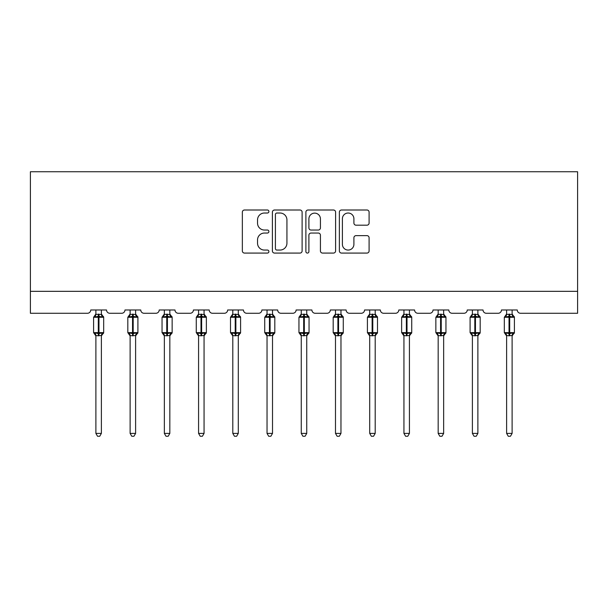 <?xml version="1.0" encoding="UTF-8"?>
<svg xmlns="http://www.w3.org/2000/svg" width="608" height="608" viewBox="0 0 608 608"><rect width="100%" height="100%" fill="white"/><g stroke="black" fill="none" stroke-linecap="round" stroke-linejoin="round"><path stroke-width="0.91" d="M268.896 211.516A1.505 1.505 0 0 0 267.391 210.003L244.507 210.003A2.151 2.151 0 0 0 242.349 212.162L242.349 250.922A2.151 2.151 0 0 0 244.507 253.08L267.391 253.08A1.505 1.505 0 0 0 268.896 251.568A1.505 1.505 0 0 0 267.391 250.063L264.427 250.063A6.893 6.893 0 0 1 257.534 243.17L257.534 239.94A6.893 6.893 0 0 1 264.427 233.046L267.391 233.046A1.505 1.505 0 0 0 268.896 231.542A1.505 1.505 0 0 0 267.391 230.037L264.427 230.037A6.893 6.893 0 0 1 257.534 223.144L257.534 219.914A6.893 6.893 0 0 1 264.427 213.02L267.391 213.02A1.505 1.505 0 0 0 268.896 211.516M366.943 225.188A2.151 2.151 0 0 0 369.094 223.037L369.094 212.162A2.151 2.151 0 0 0 366.943 210.003L341.529 210.003A2.151 2.151 0 0 0 339.37 212.162L339.37 250.922A2.151 2.151 0 0 0 341.529 253.08L366.943 253.08A2.151 2.151 0 0 0 369.094 250.922L369.094 237.789A2.151 2.151 0 0 0 366.943 235.63L356.068 235.63A2.151 2.151 0 0 0 353.909 237.789L353.909 244.302A5.761 5.761 0 0 1 348.148 250.063A5.761 5.761 0 0 1 342.388 244.302L342.388 218.781A5.761 5.761 0 0 1 348.148 213.02A5.761 5.761 0 0 1 353.909 218.781L353.909 223.037A2.151 2.151 0 0 0 356.068 225.188L366.943 225.188M577.6 291.331L577.6 171.752L30.4 171.752L30.4 313.272L87.446 313.272A3.291 3.291 0 0 0 90.736 309.981L106.537 309.981A3.291 3.291 0 0 0 109.828 313.272L121.676 313.272A3.291 3.291 0 0 0 124.967 309.981L140.76 309.981A3.291 3.291 0 0 0 144.05 313.272L155.899 313.272A3.291 3.291 0 0 0 159.19 309.981L174.99 309.981A3.291 3.291 0 0 0 178.281 313.272L190.129 313.272A3.291 3.291 0 0 0 193.42 309.981L209.213 309.981A3.291 3.291 0 0 0 212.511 313.272L224.352 313.272A3.291 3.291 0 0 0 227.643 309.981L243.443 309.981A3.291 3.291 0 0 0 246.734 313.272L258.582 313.272A3.291 3.291 0 0 0 261.873 309.981L277.674 309.981A3.291 3.291 0 0 0 280.964 313.272L292.813 313.272A3.291 3.291 0 0 0 296.104 309.981L311.896 309.981A3.291 3.291 0 0 0 315.187 313.272L327.036 313.272A3.291 3.291 0 0 0 330.326 309.981L346.127 309.981A3.291 3.291 0 0 0 349.418 313.272L361.266 313.272A3.291 3.291 0 0 0 364.557 309.981L380.357 309.981A3.291 3.291 0 0 0 383.648 313.272L395.489 313.272A3.291 3.291 0 0 0 398.787 309.981L414.58 309.981A3.291 3.291 0 0 0 417.871 313.272L429.719 313.272A3.291 3.291 0 0 0 433.01 309.981L448.81 309.981A3.291 3.291 0 0 0 452.101 313.272L463.95 313.272A3.291 3.291 0 0 0 467.24 309.981L483.033 309.981A3.291 3.291 0 0 0 486.324 313.272L498.172 313.272A3.291 3.291 0 0 0 501.463 309.981L517.264 309.981A3.291 3.291 0 0 0 520.554 313.272L577.6 313.272L577.6 291.331L30.4 291.331M302.115 212.162A2.151 2.151 0 0 0 299.964 210.003L274.55 210.003A2.151 2.151 0 0 0 272.399 212.162L272.399 250.922A2.151 2.151 0 0 0 274.55 253.08L299.964 253.08A2.151 2.151 0 0 0 302.115 250.922L302.115 212.162M308.036 210.003L333.45 210.003A2.151 2.151 0 0 1 335.601 212.162L335.601 250.922A2.151 2.151 0 0 1 333.45 253.08L322.574 253.08A2.151 2.151 0 0 1 320.424 250.922L320.424 235.205A2.151 2.151 0 0 0 318.265 233.046L311.053 233.046A2.151 2.151 0 0 0 308.902 235.205L308.902 251.568A1.505 1.505 0 0 1 307.39 253.08A1.505 1.505 0 0 1 305.885 251.568L305.885 212.162A2.151 2.151 0 0 1 308.036 210.003M276.921 213.02A1.505 1.505 0 0 0 275.409 214.525L275.409 248.558A1.505 1.505 0 0 0 276.921 250.063L280.037 250.063A6.893 6.893 0 0 0 286.93 243.17L286.93 219.914A6.893 6.893 0 0 0 280.037 213.02L276.921 213.02M320.424 218.888A5.761 5.761 0 0 0 314.663 213.127A5.761 5.761 0 0 0 308.902 218.888L308.902 227.878A2.151 2.151 0 0 0 311.053 230.037L318.265 230.037A2.151 2.151 0 0 0 320.424 227.878L320.424 218.888M95.889 433.398L101.376 433.398L99.735 436.248L97.538 436.248L95.889 433.398L95.889 335.563A2.417 2.303 180 0 0 94.628 333.556L95.099 332.85L98.306 333.617L98.306 332.629L98.967 332.629L98.967 316.289L102.174 317.057L102.965 316.244A1.094 1.094 0 0 1 103.679 317.277L93.586 317.277L93.586 332.629L98.306 332.629L98.306 316.289L95.099 317.057L94.628 316.35A2.417 2.303 0 0 0 95.889 314.328L101.376 314.442L101.376 309.981M101.376 433.398L101.376 335.464L98.306 335.791L98.306 333.617L98.967 333.617L98.967 332.629L103.679 332.629A1.094 1.094 0 0 1 102.965 333.663L101.376 335.928M101.376 335.578L101.376 335.578A2.417 2.303 180 0 1 102.646 333.556L102.174 332.85L98.967 333.617L98.967 335.791M98.306 335.791L95.889 335.578M95.889 309.981L95.889 314.344M95.099 317.057L95.418 316.122M102.174 317.057L101.376 314.442M101.376 335.464L102.174 332.85M95.889 335.464L95.099 332.85M130.12 433.398L135.607 433.398L133.958 436.248L131.769 436.248L130.12 433.398L130.12 335.563A2.417 2.303 180 0 0 128.85 333.556L129.322 332.85L132.536 333.617L132.536 332.629L133.19 332.629L133.19 316.289L136.405 317.057L137.188 316.244A1.094 1.094 0 0 1 137.91 317.277L127.817 317.277L127.817 332.629L132.536 332.629L132.536 316.289L129.322 317.057L128.85 316.35A2.417 2.303 0 0 0 130.12 314.328L135.607 314.442L135.607 309.981M135.607 433.398L135.607 335.464L132.536 335.791L132.536 333.617L133.19 333.617L133.19 332.629L137.91 332.629A1.094 1.094 0 0 1 137.188 333.663L135.607 335.928M135.607 335.578L135.607 335.578A2.417 2.303 180 0 1 136.876 333.556L136.405 332.85L133.19 333.617L133.19 335.791M132.536 335.791L130.12 335.578M130.12 309.981L130.12 314.344M129.322 317.057L129.648 316.122M136.405 317.057L135.607 314.442M135.607 335.464L136.405 332.85M130.12 335.464L129.322 332.85M164.35 433.398L169.83 433.398L168.188 436.248L165.992 436.248L164.35 433.398L164.35 335.563A2.417 2.303 180 0 0 163.081 333.556L163.552 332.85L166.759 333.617L166.759 332.629L167.42 332.629L167.42 316.289L170.628 317.057L171.418 316.244A1.094 1.094 0 0 1 172.14 317.277L162.047 317.277L162.047 332.629L166.759 332.629L166.759 316.289L163.552 317.057L163.081 316.35A2.417 2.303 0 0 0 164.35 314.328L169.837 314.442L169.83 309.981M169.83 433.398L169.837 335.464L166.759 335.791L166.759 333.617L167.42 333.617L167.42 332.629L172.14 332.629A1.094 1.094 0 0 1 171.418 333.663L169.83 335.928M169.83 335.578L169.83 335.578A2.417 2.303 180 0 1 171.099 333.556L170.628 332.85L167.42 333.617L167.42 335.791M166.759 335.791L164.35 335.578M164.35 309.981L164.35 314.344M163.552 317.057L163.871 316.122M170.628 317.057L169.837 314.442M169.837 335.464L170.628 332.85M164.342 335.464L163.552 332.85M198.573 433.398L204.06 433.398L202.411 436.248L200.222 436.248L198.573 433.398L198.573 335.563A2.417 2.303 180 0 0 197.311 333.556L197.782 332.85L200.99 333.617L200.99 332.629L201.643 332.629L201.643 316.289L204.858 317.057L205.641 316.244A1.094 1.094 0 0 1 206.363 317.277L196.27 317.277L196.27 332.629L200.99 332.629L200.99 316.289L197.782 317.057L197.311 316.35A2.417 2.303 0 0 0 198.573 314.328L204.06 314.442L204.06 309.981M204.06 433.398L204.06 335.464L200.99 335.791L200.99 333.617L201.643 333.617L201.643 332.629L206.363 332.629A1.094 1.094 0 0 1 205.641 333.663L204.06 335.928M204.06 335.578L204.06 335.578A2.417 2.303 180 0 1 205.329 333.556L204.858 332.85L201.643 333.617L201.643 335.791M200.99 335.791L198.573 335.578M198.573 309.981L198.573 314.344M197.782 317.057L198.102 316.122M204.858 317.057L204.06 314.442M204.06 335.464L204.858 332.85M198.573 335.464L197.782 332.85M232.803 433.398L238.29 433.398L236.641 436.248L234.452 436.248L232.803 433.398L232.803 335.563A2.417 2.303 180 0 0 231.534 333.556L232.005 332.85L235.212 333.617L235.212 332.629L235.874 332.629L235.874 316.289L239.081 317.057L239.871 316.244A1.094 1.094 0 0 1 240.593 317.277L230.5 317.277L230.5 332.629L235.212 332.629L235.212 316.289L232.005 317.057L231.534 316.35A2.417 2.303 0 0 0 232.803 314.328L238.29 314.442L238.29 309.981M238.29 433.398L238.29 335.464L235.212 335.791L235.212 333.617L235.874 333.617L235.874 332.629L240.593 332.629A1.094 1.094 0 0 1 239.871 333.663L238.29 335.928M238.29 335.578L238.29 335.578A2.417 2.303 180 0 1 239.552 333.556L239.081 332.85L235.874 333.617L235.874 335.791M235.212 335.791L232.803 335.578M232.803 309.981L232.803 314.344M232.005 317.057L232.332 316.122M239.081 317.057L238.29 314.442M238.29 335.464L239.081 332.85M232.803 335.464L232.005 332.85M267.034 433.398L272.513 433.398L270.872 436.248L268.675 436.248L267.034 433.398L267.034 335.563A2.417 2.303 180 0 0 265.764 333.556L266.236 332.85L269.443 333.617L269.443 332.629L270.104 332.629L270.104 316.289L273.311 317.057L274.102 316.244A1.094 1.094 0 0 1 274.816 317.277L264.723 317.277L264.723 332.629L269.443 332.629L269.443 316.289L266.236 317.057L265.764 316.35A2.417 2.303 0 0 0 267.034 314.328L272.513 314.442L272.513 309.981M272.513 433.398L272.513 335.464L269.443 335.791L269.443 333.617L270.104 333.617L270.104 332.629L274.816 332.629A1.094 1.094 0 0 1 274.102 333.663L272.513 335.928M272.513 335.578L272.513 335.578A2.417 2.303 180 0 1 273.782 333.556L273.311 332.85L270.104 333.617L270.104 335.791M269.443 335.791L267.034 335.578M267.034 309.981L267.034 314.344M266.236 317.057L266.555 316.122M273.311 317.057L272.513 314.442M272.513 335.464L273.311 332.85M267.026 335.464L266.236 332.85M301.256 433.398L306.744 433.398L305.094 436.248L302.906 436.248L301.256 433.398L301.256 335.563A2.417 2.303 180 0 0 299.987 333.556L300.458 332.85L303.673 333.617L303.673 332.629L304.327 332.629L304.327 316.289L307.542 317.057L308.324 316.244A1.094 1.094 0 0 1 309.046 317.277L298.954 317.277L298.954 332.629L303.673 332.629L303.673 316.289L300.458 317.057L299.987 316.35A2.417 2.303 0 0 0 301.256 314.328L306.744 314.442L306.744 309.981M306.744 433.398L306.744 335.464L303.673 335.791L303.673 333.617L304.327 333.617L304.327 332.629L309.046 332.629A1.094 1.094 0 0 1 308.324 333.663L306.744 335.928M306.744 335.578L306.744 335.578A2.417 2.303 180 0 1 308.013 333.556L307.542 332.85L304.327 333.617L304.327 335.791M303.673 335.791L301.256 335.578M301.256 309.981L301.256 314.344M300.458 317.057L300.785 316.122M307.542 317.057L306.744 314.442M306.744 335.464L307.542 332.85M301.256 335.464L300.458 332.85M335.487 433.398L340.966 433.398L339.325 436.248L337.128 436.248L335.487 433.398L335.487 335.563A2.417 2.303 180 0 0 334.218 333.556L334.689 332.85L337.896 333.617L337.896 332.629L338.557 332.629L338.557 316.289L341.764 317.057L342.555 316.244A1.094 1.094 0 0 1 343.277 317.277L333.184 317.277L333.184 332.629L337.896 332.629L337.896 316.289L334.689 317.057L334.218 316.35A2.417 2.303 0 0 0 335.487 314.328L340.974 314.442L340.966 309.981M340.966 433.398L340.974 335.464L337.896 335.791L337.896 333.617L338.557 333.617L338.557 332.629L343.277 332.629A1.094 1.094 0 0 1 342.555 333.663L340.966 335.928M340.966 335.578L340.966 335.578A2.417 2.303 180 0 1 342.236 333.556L341.764 332.85L338.557 333.617L338.557 335.791M337.896 335.791L335.487 335.578M335.487 309.981L335.487 314.344M334.689 317.057L335.008 316.122M341.764 317.057L340.974 314.442M340.974 335.464L341.764 332.85M335.487 335.464L334.689 332.85M369.71 433.398L375.197 433.398L373.548 436.248L371.359 436.248L369.71 433.398L369.71 335.563A2.417 2.303 180 0 0 368.448 333.556L368.919 332.85L372.126 333.617L372.126 332.629L372.788 332.629L372.788 316.289L375.995 317.057L376.778 316.244A1.094 1.094 0 0 1 377.5 317.277L367.407 317.277L367.407 332.629L372.126 332.629L372.126 316.289L368.919 317.057L368.448 316.35A2.417 2.303 0 0 0 369.71 314.328L375.197 314.442L375.197 309.981M375.197 433.398L375.197 335.464L372.126 335.791L372.126 333.617L372.788 333.617L372.788 332.629L377.5 332.629A1.094 1.094 0 0 1 376.778 333.663L375.197 335.928M375.197 335.578L375.197 335.578A2.417 2.303 180 0 1 376.466 333.556L375.995 332.85L372.788 333.617L372.788 335.791M372.126 335.791L369.71 335.578M369.71 309.981L369.71 314.344M368.919 317.057L369.238 316.122M375.995 317.057L375.197 314.442M375.197 335.464L375.995 332.85M369.71 335.464L368.919 332.85M403.94 433.398L409.427 433.398L407.778 436.248L405.589 436.248L403.94 433.398L403.94 335.563A2.417 2.303 180 0 0 402.671 333.556L403.142 332.85L406.357 333.617L406.357 332.629L407.01 332.629L407.01 316.289L410.218 317.057L411.008 316.244A1.094 1.094 0 0 1 411.73 317.277L401.637 317.277L401.637 332.629L406.357 332.629L406.357 316.289L403.142 317.057L402.671 316.35A2.417 2.303 0 0 0 403.94 314.328L409.427 314.442L409.427 309.981M409.427 433.398L409.427 335.464L406.357 335.791L406.357 333.617L407.01 333.617L407.01 332.629L411.73 332.629A1.094 1.094 0 0 1 411.008 333.663L409.427 335.928M409.427 335.578L409.427 335.578A2.417 2.303 180 0 1 410.689 333.556L410.218 332.85L407.01 333.617L407.01 335.791M406.357 335.791L403.94 335.578M403.94 309.981L403.94 314.344M403.142 317.057L403.469 316.122M410.218 317.057L409.427 314.442M409.427 335.464L410.218 332.85M403.94 335.464L403.142 332.85M438.17 433.398L443.65 433.398L442.008 436.248L439.812 436.248L438.17 433.398L438.17 335.563A2.417 2.303 180 0 0 436.901 333.556L437.372 332.85L440.58 333.617L440.58 332.629L441.241 332.629L441.241 316.289L444.448 317.057L445.238 316.244A1.094 1.094 0 0 1 445.953 317.277L435.86 317.277L435.86 332.629L440.58 332.629L440.58 316.289L437.372 317.057L436.901 316.35A2.417 2.303 0 0 0 438.17 314.328L443.658 314.442L443.65 309.981M443.65 433.398L443.658 335.464L440.58 335.791L440.58 333.617L441.241 333.617L441.241 332.629L445.953 332.629A1.094 1.094 0 0 1 445.238 333.663L443.65 335.928M443.65 335.578L443.65 335.578A2.417 2.303 180 0 1 444.919 333.556L444.448 332.85L441.241 333.617L441.241 335.791M440.58 335.791L438.17 335.578M438.17 309.981L438.17 314.344M437.372 317.057L437.692 316.122M444.448 317.057L443.658 314.442M443.658 335.464L444.448 332.85M438.163 335.464L437.372 332.85M472.393 433.398L477.88 433.398L476.231 436.248L474.042 436.248L472.393 433.398L472.393 335.563A2.417 2.303 180 0 0 471.124 333.556L471.595 332.85L474.81 333.617L474.81 332.629L475.464 332.629L475.464 316.289L478.678 317.057L479.461 316.244A1.094 1.094 0 0 1 480.183 317.277L470.09 317.277L470.09 332.629L474.81 332.629L474.81 316.289L471.595 317.057L471.124 316.35A2.417 2.303 0 0 0 472.393 314.328L477.88 314.442L477.88 309.981M477.88 433.398L477.88 335.464L474.81 335.791L474.81 333.617L475.464 333.617L475.464 332.629L480.183 332.629A1.094 1.094 0 0 1 479.461 333.663L477.88 335.928M477.88 335.578L477.88 335.578A2.417 2.303 180 0 1 479.15 333.556L478.678 332.85L475.464 333.617L475.464 335.791M474.81 335.791L472.393 335.578M472.393 309.981L472.393 314.344M471.595 317.057L471.922 316.122M478.678 317.057L477.88 314.442M477.88 335.464L478.678 332.85M472.393 335.464L471.595 332.85M506.624 433.398L512.111 433.398L510.462 436.248L508.265 436.248L506.624 433.398L506.624 335.563A2.417 2.303 180 0 0 505.354 333.556L505.826 332.85L509.033 333.617L509.033 332.629L509.694 332.629L509.694 316.289L512.901 317.057L513.692 316.244A1.094 1.094 0 0 1 514.414 317.277L504.321 317.277L504.321 332.629L509.033 332.629L509.033 316.289L505.826 317.057L505.354 316.35A2.417 2.303 0 0 0 506.624 314.328L512.111 314.442L512.111 309.981M512.111 433.398L512.111 335.464L509.033 335.791L509.033 333.617L509.694 333.617L509.694 332.629L514.414 332.629A1.094 1.094 0 0 1 513.692 333.663L512.111 335.928M512.111 335.578L512.111 335.578A2.417 2.303 180 0 1 513.372 333.556L512.901 332.85L509.694 333.617L509.694 335.791M509.033 335.791L506.624 335.578M506.624 309.981L506.624 314.344M505.826 317.057L506.145 316.122M512.901 317.057L512.111 314.442M512.111 335.464L512.901 332.85M506.624 335.464L505.826 332.85M98.967 314.116L98.967 316.289L98.306 316.289L98.306 314.116M102.646 316.35A2.417 2.303 0 0 1 101.376 314.328M133.19 314.116L133.19 316.289L132.536 316.289L132.536 314.116M136.876 316.35A2.417 2.303 0 0 1 135.607 314.328M167.42 314.116L167.42 316.289L166.759 316.289L166.759 314.116M171.099 316.35A2.417 2.303 0 0 1 169.83 314.328M201.643 314.116L201.643 316.289L200.99 316.289L200.99 314.116M205.329 316.35A2.417 2.303 0 0 1 204.06 314.328M235.874 314.116L235.874 316.289L235.212 316.289L235.212 314.116M239.552 316.35A2.417 2.303 0 0 1 238.29 314.328M270.104 314.116L270.104 316.289L269.443 316.289L269.443 314.116M273.782 316.35A2.417 2.303 0 0 1 272.513 314.328M304.327 314.116L304.327 316.289L303.673 316.289L303.673 314.116M308.013 316.35A2.417 2.303 0 0 1 306.744 314.328M338.557 314.116L338.557 316.289L337.896 316.289L337.896 314.116M342.236 316.35A2.417 2.303 0 0 1 340.966 314.328M372.788 314.116L372.788 316.289L372.126 316.289L372.126 314.116M376.466 316.35A2.417 2.303 0 0 1 375.197 314.328M407.01 314.116L407.01 316.289L406.357 316.289L406.357 314.116M410.689 316.35A2.417 2.303 0 0 1 409.427 314.328M441.241 314.116L441.241 316.289L440.58 316.289L440.58 314.116M444.919 316.35A2.417 2.303 0 0 1 443.65 314.328M475.464 314.116L475.464 316.289L474.81 316.289L474.81 314.116M479.15 316.35A2.417 2.303 0 0 1 477.88 314.328M509.694 314.116L509.694 316.289L509.033 316.289L509.033 314.116M513.372 316.35A2.417 2.303 0 0 1 512.111 314.328M103.679 332.629L103.679 317.277M95.889 335.928L93.586 332.629M95.889 313.979L93.586 317.277M102.965 316.244L101.376 313.979M137.91 332.629L137.91 317.277M130.12 335.928L127.817 332.629M130.12 313.979L127.817 317.277M137.188 316.244L135.607 313.979M172.14 332.629L172.14 317.277M164.35 335.928L162.047 332.629M164.35 313.979L162.047 317.277M171.418 316.244L169.83 313.979M206.363 332.629L206.363 317.277M198.573 335.928L196.27 332.629M198.573 313.979L196.27 317.277M205.641 316.244L204.06 313.979M240.593 332.629L240.593 317.277M232.803 335.928L230.5 332.629M232.803 313.979L230.5 317.277M239.871 316.244L238.29 313.979M274.816 332.629L274.816 317.277M267.034 335.928L264.723 332.629M267.034 313.979L264.723 317.277M274.102 316.244L272.513 313.979M309.046 332.629L309.046 317.277M301.256 335.928L298.954 332.629M301.256 313.979L298.954 317.277M308.324 316.244L306.744 313.979M343.277 332.629L343.277 317.277M335.487 335.928L333.184 332.629M335.487 313.979L333.184 317.277M342.555 316.244L340.966 313.979M377.5 332.629L377.5 317.277M369.71 335.928L367.407 332.629M369.71 313.979L367.407 317.277M376.778 316.244L375.197 313.979M411.73 332.629L411.73 317.277M403.94 335.928L401.637 332.629M403.94 313.979L401.637 317.277M411.008 316.244L409.427 313.979M445.953 332.629L445.953 317.277M438.17 335.928L435.86 332.629M438.17 313.979L435.86 317.277M445.238 316.244L443.65 313.979M480.183 332.629L480.183 317.277M472.393 335.928L470.09 332.629M472.393 313.979L470.09 317.277M479.461 316.244L477.88 313.979M514.414 332.629L514.414 317.277M506.624 335.928L504.321 332.629M506.624 313.979L504.321 317.277M513.692 316.244L512.111 313.979"/></g></svg>
